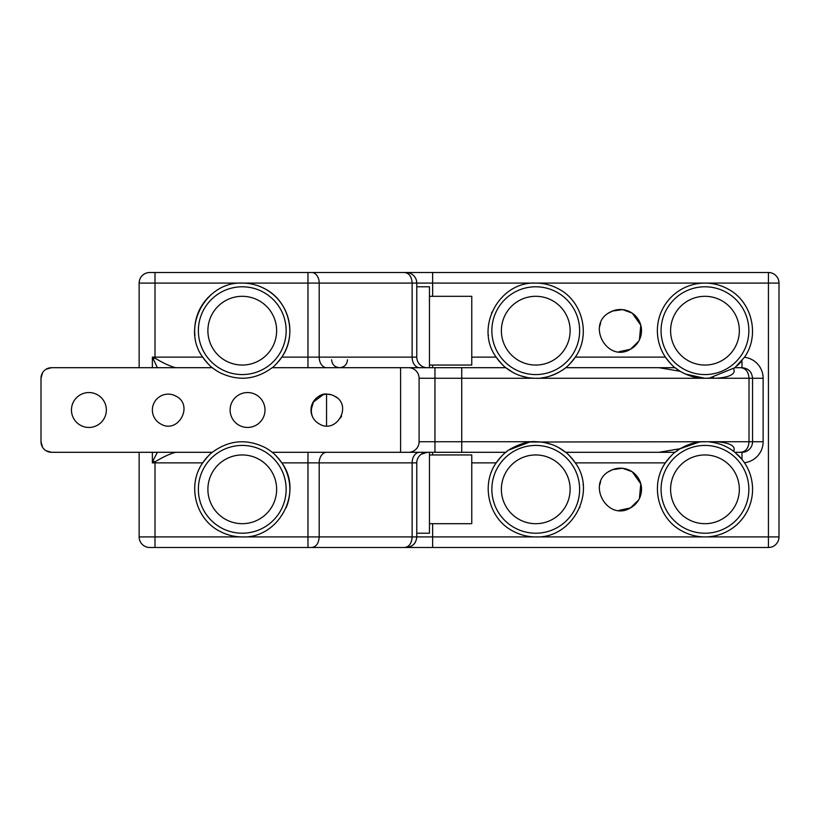 <?xml version="1.0" encoding="UTF-8"?>
<svg xmlns="http://www.w3.org/2000/svg" width="820" height="820" viewBox="0 0 820 820"><rect width="100%" height="100%" fill="white"/><g stroke="black" fill="none" stroke-linecap="round" stroke-linejoin="round"><path stroke-width="1.23" d="M729.257 354.998A34.368 34.368 0 0 0 729.287 306.393A34.368 34.368 0 0 0 680.682 306.362A34.368 34.368 0 0 0 680.651 354.968A34.368 34.368 0 0 0 729.257 354.998M729.257 513.638A34.368 34.368 0 0 0 729.287 465.032A34.368 34.368 0 0 0 680.682 465.001A34.368 34.368 0 0 0 680.651 513.607A34.368 34.368 0 0 0 729.257 513.638M560.583 513.094A34.368 34.368 0 0 0 559.517 464.489A34.368 34.368 0 0 0 510.921 465.555A34.368 34.368 0 0 0 511.977 514.15A34.368 34.368 0 0 0 560.583 513.094M551.081 361.446A34.368 34.368 0 0 0 566.518 315.351A34.368 34.368 0 0 0 520.413 299.915A34.368 34.368 0 0 0 504.987 346.009A34.368 34.368 0 0 0 551.081 361.446M735.981 361.733A43.89 43.89 0 0 0 736.022 299.659A43.89 43.89 0 0 0 673.948 299.628A43.89 43.89 0 0 0 673.907 361.692A43.89 43.89 0 0 0 735.981 361.733M429.465 454.946L471.766 454.946L471.766 523.693L429.465 523.693M600.588 481.801L599.574 485.409M618.895 510.419L630.498 507.887L638.678 499.903M639.426 498.478L640.789 483.841L632.281 471.848M632.025 471.674L622.657 468.292M622.359 468.261L612.468 469.696M612.325 469.757L608.583 471.746M735.981 520.372A43.89 43.89 0 0 0 736.022 458.308A43.89 43.89 0 0 0 673.948 458.267A43.89 43.89 0 0 0 673.907 520.341A43.89 43.89 0 0 0 735.981 520.372M779 283.084L768.422 283.084L768.422 272.507A10.578 10.578 0 0 1 779 283.084L779 536.915L704.964 536.915A47.591 47.591 0 0 0 744.447 462.736A47.591 47.591 0 0 1 744.447 462.736L741.987 459.405L741.987 452.302L734.884 452.302L741.987 459.405A47.591 47.591 0 0 0 737.077 454.188M429.465 296.307L471.766 296.307L471.766 365.054L429.465 365.054M266.551 513.638A34.368 34.368 0 0 0 266.582 465.032A34.368 34.368 0 0 0 217.976 465.001A34.368 34.368 0 0 0 217.946 513.607A34.368 34.368 0 0 0 266.551 513.638M266.551 354.998A34.368 34.368 0 0 0 266.582 306.393A34.368 34.368 0 0 0 217.976 306.362A34.368 34.368 0 0 0 217.946 354.968A34.368 34.368 0 0 0 266.551 354.998M779 536.915A10.578 10.578 0 0 1 768.422 547.493L768.422 283.084L704.964 283.084A47.591 47.591 0 0 1 705.272 283.084M567.45 519.675A43.89 43.89 0 0 0 566.097 457.621A43.89 43.89 0 0 0 504.044 458.964A43.89 43.89 0 0 0 505.397 521.028A43.89 43.89 0 0 0 567.45 519.675M630.498 507.887A21.156 21.156 0 0 0 638.923 479.177A21.156 21.156 0 0 0 610.213 470.762C585.644 482.693 607.179 522.114 630.498 507.887M744.447 462.736A21.156 21.156 0 0 0 763.133 441.724L752.555 441.724L752.555 378.276L752.555 441.724A10.578 10.578 0 0 1 741.987 452.302A10.578 10.578 0 0 0 752.555 441.724A10.578 10.578 0 0 1 741.987 452.302L734.884 452.302L733.613 451.307C737.323 443.743 721.661 441.806 714.138 441.724L530.458 442.021M734.556 367.954A47.591 47.591 0 0 0 734.884 367.698L741.987 367.698L734.884 367.698L744.447 357.264A47.591 47.591 0 0 1 744.437 357.264A21.156 21.156 0 0 1 763.133 378.276L752.555 378.276C751.93 371.849 748.404 368.323 741.987 367.698C748.404 368.323 751.93 371.849 752.555 378.276L749.008 378.276L749.008 441.724C748.516 448.15 745.79 451.676 740.798 452.302M747.491 369.236A10.578 10.578 0 0 1 751.017 372.772A10.578 10.578 0 0 0 747.491 369.236M555.324 369.963A43.89 43.89 0 0 0 575.035 311.098A43.89 43.89 0 0 0 516.169 291.397A43.89 43.89 0 0 0 496.469 350.253A43.89 43.89 0 0 0 555.324 369.963M741.987 367.698L741.987 360.595A47.591 47.591 0 0 1 737.077 365.812M733.613 368.682A47.591 47.591 0 0 1 733.613 368.692C737.323 376.257 721.661 378.194 714.138 378.276L709.351 378.071L734.884 367.698M713.492 377.497A47.591 47.591 0 0 1 709.32 378.071M709.351 378.071L704.964 378.276C697.779 378.481 690.173 376.534 682.148 372.444L680.139 371.286A47.591 47.591 0 0 1 675.055 367.698C673.24 366.663 670.022 363.137 665.399 357.12A47.591 47.591 0 0 1 704.964 283.084C713.062 283.115 720.667 285.063 727.781 288.917C751.909 301.186 760.222 335.247 744.447 357.264M681.748 372.218A47.591 47.591 0 0 1 680.538 371.521M672.103 365.105A47.591 47.591 0 0 1 665.399 357.12L575.322 357.12C570.689 363.137 567.471 366.663 565.667 367.698C563.863 369.943 548.047 379.363 535.747 378.276L535.788 378.276C527.721 378.256 520.116 376.318 512.93 372.444L512.93 372.444A47.591 47.591 0 0 1 505.837 367.698C504.023 366.663 500.805 363.137 496.182 357.12C474.421 327.723 499.195 281.332 535.747 283.084A47.591 47.591 0 0 1 536.054 283.084M600.588 323.162L599.574 326.77M618.895 351.78L630.498 349.238L638.678 341.253M639.426 339.829L640.789 325.202L632.281 313.209M632.025 313.035L622.657 309.652M622.359 309.622L612.468 311.057M612.325 311.118L608.583 313.107M374.463 272.507L372.136 272.507M374.463 547.493L372.136 547.493M768.422 547.493L432.632 547.493L432.632 536.915L535.747 536.915C527.66 536.885 520.054 534.937 512.93 531.083C488.863 518.834 480.52 484.897 496.182 462.88L471.766 462.88M429.465 452.302L429.465 533.215L416.765 533.215M527.055 442.533A47.591 47.591 0 0 1 535.747 441.724C544.213 441.867 551.829 443.804 558.563 447.556L565.667 452.302L658.962 452.302L565.667 452.302L558.563 447.556A47.591 47.591 0 0 1 565.667 452.302L675.055 452.302L565.667 452.302C567.471 453.337 570.689 456.863 575.322 462.88C597.083 492.277 572.298 538.668 535.747 536.915A47.591 47.591 0 0 1 535.45 536.915M699.091 442.093L680.139 448.714L675.055 452.302C673.24 453.337 670.022 456.863 665.399 462.88L575.322 462.88M704.667 536.915A47.591 47.591 0 0 0 704.964 536.915C696.877 536.885 689.271 534.937 682.148 531.083C658.081 518.834 649.737 484.897 665.399 462.88M665.368 462.921A47.591 47.591 0 0 1 671.723 455.264M675.055 452.302A47.591 47.591 0 0 1 681.143 448.12M698.62 442.154A47.591 47.591 0 0 1 700.505 441.939M709.32 441.929A47.591 47.591 0 0 1 733.613 451.307M680.139 371.286L675.055 367.698L565.667 367.698L658.962 367.698L680.139 371.286L682.168 372.454M700.649 378.071L685.315 374.022L704.821 378.276M630.498 349.238A21.156 21.156 0 0 0 638.923 320.538A21.156 21.156 0 0 0 610.213 312.112C585.644 324.054 607.179 363.475 630.498 349.238M768.422 272.507L307.971 272.507L307.971 283.084L319.195 283.084A10.578 7.482 -90 0 0 311.713 272.507M416.765 286.785L429.465 286.785L429.465 367.698M406.197 272.507A10.578 10.578 0 0 1 416.765 283.084A10.578 10.578 -90 0 0 406.197 272.507A10.578 10.578 0 0 1 416.765 283.084L416.765 357.12A10.578 10.578 0 0 0 427.343 367.698A10.578 10.578 0 0 1 416.765 357.12L412.122 357.12L412.122 283.084L432.632 283.084L432.632 272.507M152.366 367.698L152.366 357.12L155.011 358.094L155.011 357.12L152.366 357.12L157.368 367.698M175.716 367.698C169.873 366.212 162.975 363.014 155.011 358.094L152.899 359.078M46.074 450.764L51.578 452.302L212.349 452.302C210.535 453.337 207.316 456.863 202.694 462.88L152.366 462.88L155.011 461.906C162.975 456.986 169.873 453.788 175.716 452.302M152.366 452.302L152.366 462.88L152.899 460.922L155.011 461.906L155.011 547.493L404.639 547.493C409.19 546.858 411.681 543.342 412.122 536.915L319.195 536.915C318.744 543.342 316.253 546.858 311.713 547.493M307.971 272.507L149.722 272.507A10.578 10.578 0 0 0 139.144 283.084L139.144 367.698M139.144 452.302L139.144 536.915A10.578 10.578 0 0 0 149.722 547.493L155.011 547.493M273.275 520.372A43.89 43.89 0 0 0 273.316 458.308A43.89 43.89 0 0 0 211.242 458.267A43.89 43.89 0 0 0 211.211 520.341A43.89 43.89 0 0 0 273.275 520.372M421.265 454.229L427.343 452.302A10.578 10.578 0 0 0 416.765 462.88L416.765 536.915C416.14 543.342 412.614 546.858 406.197 547.493L432.632 547.493M406.197 547.493L404.639 547.493M273.275 361.733A43.89 43.89 0 0 0 273.316 299.659A43.89 43.89 0 0 0 211.242 299.628A43.89 43.89 0 0 0 211.211 361.692A43.89 43.89 0 0 0 273.275 361.733M411.691 545.946A10.578 10.578 0 0 0 415.227 542.42M507.242 451.215L505.837 452.302C504.023 453.337 500.805 456.863 496.182 462.88M496.151 462.921A47.591 47.591 0 0 1 502.496 455.264M530.202 442.052L535.747 441.724C525.005 440.453 508.482 449.278 505.837 452.302A47.591 47.591 0 0 1 505.94 452.22M568.998 455.264A47.591 47.591 0 0 1 575.445 463.064M583.082 484.343A47.591 47.591 0 0 1 583.133 484.876M579.894 507.098A47.591 47.591 0 0 1 579.607 507.795M566.323 525.794A47.591 47.591 0 0 1 565.769 526.245M697.758 442.277L696.006 442.585M658.962 452.302L680.139 448.714C688.943 443.763 697.226 441.437 704.964 441.724L752.555 441.724M704.841 441.724L701.879 441.826M326.104 394.154L322.998 394.615M326.555 394.143L326.555 425.857M334.509 396.091L336.856 397.679M326.667 394.133L330.337 394.522M317.114 397.495L314.624 399.914M313.65 401.226L311.005 410.318M675.055 367.698L565.667 367.698M575.353 357.079A47.591 47.591 0 0 1 568.998 364.736M564.047 368.949A47.591 47.591 0 0 1 541.149 377.969M527.311 377.518A47.591 47.591 0 0 1 520.341 375.714M502.496 364.736A47.591 47.591 0 0 1 496.049 356.936M488.423 335.657A47.591 47.591 0 0 1 488.361 335.124M491.6 312.902A47.591 47.591 0 0 1 491.887 312.205M505.171 294.206A47.591 47.591 0 0 1 505.725 293.755M704.964 283.084L535.747 283.084C543.845 283.115 551.45 285.063 558.563 288.917C582.63 301.165 590.984 335.103 575.322 357.12M152.899 460.922L157.368 452.302M529.371 442.154L508.933 449.995M551.245 444.327L544.336 442.513L551.245 444.327M314.111 419.43L313.496 418.528M331.229 394.748L326.872 394.133C319.257 392.411 306.034 404.762 312.953 417.606M334.478 396.08C352.897 405.039 336.753 434.59 319.267 423.919A15.867 15.867 0 0 1 312.953 402.394A15.867 15.867 0 0 1 334.478 396.08L336.671 397.526M520.505 375.765L527.444 377.538L520.505 375.765M272.178 367.698C255.553 379.916 237.984 381.495 219.442 372.444A47.591 47.591 0 0 1 212.349 367.698C210.535 366.663 207.316 363.137 202.694 357.12C180.933 327.723 205.707 281.332 242.259 283.084C250.356 283.115 257.962 285.063 265.075 288.917C289.142 301.165 297.496 335.103 281.834 357.12C277.201 363.137 273.983 366.663 272.178 367.698L408.524 367.698A10.578 10.578 0 0 1 419.092 378.276L419.092 441.724L434.959 441.724L434.959 378.276L461.721 378.276L461.721 441.724L434.959 441.724L434.959 452.302L505.837 452.302M212.349 367.698L51.578 367.698L46.074 369.236M42.537 372.772L41 378.276L41 441.724L42.548 447.228M323.469 394.502L313.014 402.282M319.267 423.919C311.661 419.45 309.55 412.275 312.953 402.394M212.349 452.302C228.964 440.084 246.543 438.505 265.075 447.556A47.591 47.591 0 0 1 272.178 452.302L272.178 452.302C273.983 453.337 277.201 456.863 281.834 462.88C303.595 492.277 278.81 538.668 242.259 536.915C234.171 536.885 226.566 534.937 219.442 531.083C195.375 518.834 187.032 484.897 202.694 462.88M202.653 462.931A47.591 47.591 0 0 1 209.018 455.264M275.51 455.264A47.591 47.591 0 0 1 286.139 507.764M149.722 547.493A10.578 10.578 0 0 1 139.144 536.915L242.259 536.915A47.591 47.591 0 0 1 241.961 536.915M265.075 288.917A47.591 47.591 0 0 1 275.51 364.736M209.018 364.736A47.591 47.591 0 0 1 202.53 356.874M194.934 335.718A47.591 47.591 0 0 1 212.257 293.734M155.011 272.507L155.011 283.084L242.259 283.084A47.591 47.591 0 0 1 242.566 283.084M272.178 452.302L419.604 452.302A10.578 7.482 90 0 0 412.122 462.88L412.122 536.915L432.632 536.915L432.632 523.693M529.392 442.154L509.025 449.944M404.639 272.507C409.19 273.142 411.681 276.658 412.122 283.084L319.195 283.084L319.195 357.12L412.122 357.12A10.578 7.482 90 0 0 419.604 367.698L400.59 367.698L400.59 452.302L434.959 452.302M408.524 452.302A10.578 10.578 0 0 0 419.092 441.724M340.566 418.005L341.561 415.996M408.524 367.698L461.721 367.698L461.721 378.276L749.008 378.276C748.516 371.849 745.79 368.323 740.798 367.698M505.837 367.698L512.93 372.444L505.837 367.698L461.721 367.698M420.598 365.269L418.518 362.952M101.239 422.351A17.445 17.445 0 0 0 101.26 397.669A17.445 17.445 0 0 0 76.578 397.649A17.445 17.445 0 0 0 76.557 422.331A17.445 17.445 0 0 0 101.239 422.351M51.578 367.698A10.578 10.578 0 0 0 41 378.276M41 441.724A10.578 10.578 0 0 0 51.578 452.302M175.839 396.08C194.258 405.039 178.114 434.59 160.628 423.919A15.867 15.867 0 0 1 154.303 402.394A15.867 15.867 0 0 1 175.839 396.08M265.003 410A17.445 17.445 0 0 1 247.548 427.445A17.445 17.445 0 0 1 230.102 410A17.445 17.445 0 0 1 247.548 392.554A17.445 17.445 0 0 1 265.003 410M763.133 441.724L763.133 378.276M149.722 272.507A10.578 10.578 0 0 0 139.144 283.084L155.011 283.084L155.011 357.12L202.694 357.12M704.964 536.915L535.747 536.915M535.747 283.084L432.632 283.084L432.632 296.307M242.259 536.915L307.971 536.915L307.971 547.493M307.971 536.915L319.195 536.915L319.195 462.88L307.971 462.88L307.971 536.915M432.632 452.302L432.632 454.946M496.182 357.12L471.766 357.12M432.632 365.054L432.632 367.698M242.259 283.084L307.971 283.084L307.971 357.12L281.834 357.12M326.667 452.302A10.578 7.482 90 0 0 319.195 462.88L416.765 462.88M419.092 378.276L434.959 378.276L434.959 367.698M535.747 441.724L461.721 441.724L461.721 452.302M326.667 367.698A10.578 7.482 90 0 1 319.195 357.12L307.971 357.12L307.971 367.698M307.971 452.302L307.971 462.88L281.834 462.88M347.495 359.765C347.024 364.582 344.38 367.227 339.562 367.698C334.744 367.227 332.1 364.582 331.628 359.765"/></g></svg>
